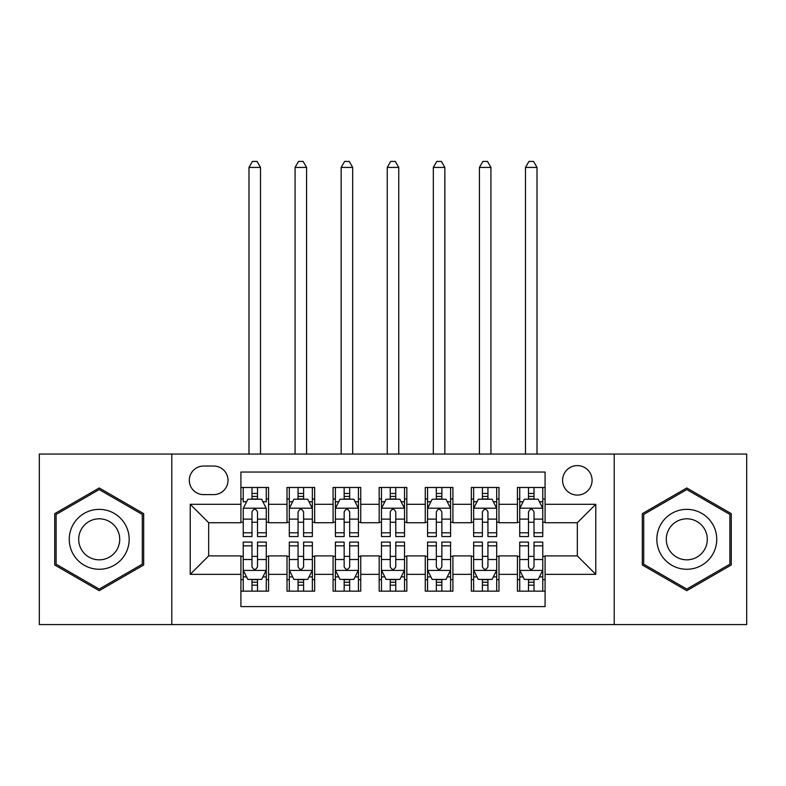 <?xml version="1.0" encoding="UTF-8"?>
<svg xmlns="http://www.w3.org/2000/svg" width="786" height="786" viewBox="0 0 786 786"><rect width="100%" height="100%" fill="white"/><g stroke="black" fill="none" stroke-linecap="round" stroke-linejoin="round"><path stroke-width="1.18" d="M577.337 465.587A14.747 14.747 0 0 0 562.589 480.334A14.747 14.747 0 0 0 577.337 495.082A14.747 14.747 0 0 0 592.084 480.334A14.747 14.747 0 0 0 577.337 465.587M614.21 624.575L746.7 624.575L746.7 454.062L614.21 454.062L614.21 624.575L171.79 624.575L171.79 454.062L39.3 454.062L39.3 624.575L171.79 624.575M545.081 487.477L517.424 487.477L517.424 504.298L498.992 504.298L498.992 522.729L517.424 522.729L517.424 504.298M498.992 504.298L498.992 487.477L471.345 487.477L471.345 504.298L452.913 504.298L452.913 522.729L471.345 522.729L471.345 504.298M452.913 504.298L452.913 487.477L425.255 487.477L425.255 504.298L406.824 504.298L406.824 522.729L425.255 522.729L425.255 504.298M406.824 504.298L406.824 487.477L379.176 487.477L379.176 504.298L360.745 504.298L360.745 522.729L379.176 522.729L379.176 504.298M360.745 504.298L360.745 487.477L333.087 487.477L333.087 504.298L314.655 504.298L314.655 522.729L333.087 522.729L333.087 504.298M314.655 504.298L314.655 487.477L287.008 487.477L287.008 522.729L268.576 522.729L268.576 487.477L240.919 487.477M240.919 591.16L268.576 591.16L268.576 555.908L287.008 555.908L287.008 591.16L314.655 591.16L314.655 555.908L333.087 555.908L333.087 574.34L314.655 574.34M333.087 574.34L333.087 591.16L360.745 591.16L360.745 555.908L379.176 555.908L379.176 574.34L360.745 574.34M379.176 574.34L379.176 591.16L406.824 591.16L406.824 555.908L425.255 555.908L425.255 574.34L406.824 574.34M425.255 574.34L425.255 591.16L452.913 591.16L452.913 555.908L471.345 555.908L471.345 574.34L452.913 574.34M471.345 574.34L471.345 591.16L498.992 591.16L498.992 555.908L517.424 555.908L517.424 574.34L498.992 574.34M203.594 494.62L213.733 494.62A14.286 14.286 0 0 0 228.019 480.334A14.286 14.286 0 0 0 213.733 466.049L203.594 466.049A14.286 14.286 0 0 0 189.308 480.334A14.286 14.286 0 0 0 203.594 494.62M614.21 454.062L171.79 454.062M545.081 504.298L545.081 472.032L240.919 472.032L240.919 522.729L208.663 522.729L208.663 555.908L240.919 555.908L240.919 606.605L545.081 606.605L545.081 555.908L577.337 555.908L577.337 522.729L545.081 522.729L545.081 504.298L595.768 504.298L595.768 574.34L545.081 574.34M240.919 574.34L190.232 574.34L190.232 504.298L240.919 504.298M517.424 574.34L517.424 591.16L545.081 591.16M240.919 498.992L243.228 498.992M251.982 498.992L257.513 498.992M266.267 498.992L268.576 498.992M240.919 522.268L243.228 522.268M251.982 522.268L257.513 522.268M266.267 522.268L268.576 522.268M240.919 556.37L243.228 556.37M251.982 556.37L257.513 556.37M266.267 556.37L268.576 556.37M240.919 579.646L243.228 579.646M251.982 579.646L257.513 579.646M266.267 579.646L268.576 579.646M287.008 522.268L289.307 522.268M298.061 522.268L303.593 522.268M312.356 522.268L314.655 522.268M287.008 498.992L289.307 498.992M298.061 498.992L303.593 498.992M312.356 498.992L314.655 498.992M287.008 556.37L289.307 556.37M298.061 556.37L303.593 556.37M312.356 556.37L314.655 556.37M287.008 579.646L289.307 579.646M298.061 579.646L303.593 579.646M312.356 579.646L314.655 579.646M333.087 556.37L335.396 556.37M344.15 556.37L349.682 556.37M358.436 556.37L360.745 556.37M333.087 579.646L335.396 579.646M344.15 579.646L349.682 579.646M358.436 579.646L360.745 579.646M333.087 498.992L335.396 498.992M344.15 498.992L349.682 498.992M358.436 498.992L360.745 498.992M333.087 522.268L335.396 522.268M344.15 522.268L349.682 522.268M358.436 522.268L360.745 522.268M379.176 556.37L381.475 556.37M390.239 556.37L395.761 556.37M404.525 556.37L406.824 556.37M379.176 579.646L381.475 579.646M390.239 579.646L395.761 579.646M404.525 579.646L406.824 579.646M379.176 498.992L381.475 498.992M390.239 498.992L395.761 498.992M404.525 498.992L406.824 498.992M379.176 522.268L381.475 522.268M390.239 522.268L395.761 522.268M404.525 522.268L406.824 522.268M425.255 556.37L427.564 556.37M436.318 556.37L441.85 556.37M450.604 556.37L452.913 556.37M425.255 579.646L427.564 579.646M436.318 579.646L441.85 579.646M450.604 579.646L452.913 579.646M425.255 498.992L427.564 498.992M436.318 498.992L441.85 498.992M450.604 498.992L452.913 498.992M425.255 522.268L427.564 522.268M436.318 522.268L441.85 522.268M450.604 522.268L452.913 522.268M471.345 556.37L473.644 556.37M482.408 556.37L487.939 556.37M496.693 556.37L498.992 556.37M471.345 579.646L473.644 579.646M482.408 579.646L487.939 579.646M496.693 579.646L498.992 579.646M471.345 498.992L473.644 498.992M482.408 498.992L487.939 498.992M496.693 498.992L498.992 498.992M471.345 522.268L473.644 522.268M482.408 522.268L487.939 522.268M496.693 522.268L498.992 522.268M517.424 556.37L519.733 556.37M528.487 556.37L534.018 556.37M542.772 556.37L545.081 556.37M517.424 579.646L519.733 579.646M528.487 579.646L534.018 579.646M542.772 579.646L545.081 579.646M517.424 498.992L519.733 498.992M528.487 498.992L534.018 498.992M542.772 498.992L545.081 498.992M517.424 522.268L519.733 522.268M528.487 522.268L534.018 522.268M542.772 522.268L545.081 522.268M208.663 522.729L190.232 504.298M208.663 555.908L190.232 574.34M595.768 504.298L577.337 522.729M595.768 574.34L577.337 555.908M99.213 590.669L143.681 564.996L143.681 513.641L99.213 487.968L54.735 513.641L54.735 564.996L99.213 590.669M731.265 513.641L686.787 487.968L642.319 513.641L642.319 564.996L686.787 590.669L731.265 564.996L731.265 513.641M257.513 487.477L257.513 499.228L257.513 493.461L251.982 493.461M266.267 532.8L257.513 532.8L257.513 536.553L266.267 536.553L266.267 508.444L261.659 499.228L247.836 499.228L243.228 508.444L243.228 536.553L251.982 536.553L251.982 532.8L243.228 532.8M246.568 501.763L243.228 501.763L243.228 487.477M243.228 501.851L243.228 493.461M266.267 501.851L266.267 493.461M262.927 501.763L266.267 501.763L266.267 487.477M251.982 499.228L251.982 487.477M257.513 532.8L257.513 511.902C255.666 508.346 253.829 508.346 251.982 511.902L251.982 527.445M243.228 519.124L251.982 519.124L251.982 532.8M260.51 454.062L260.51 167.418L248.985 167.418L248.985 454.062M248.985 167.418L252.444 161.425L257.051 161.425L260.51 167.418M251.982 585.177L257.513 585.177M243.228 545.838L251.982 545.838L251.982 542.085L243.228 542.085L243.228 570.194L247.836 579.41L261.659 579.41L266.267 570.194L266.267 542.085L257.513 542.085L257.513 545.838L266.267 545.838M266.267 570.194L266.267 591.16M243.228 570.194L243.228 591.16M257.513 579.41L257.513 591.16M251.982 591.16L251.982 579.41M251.982 545.838L251.982 566.735C253.819 570.292 255.666 570.292 257.513 566.735L257.513 545.838M99.213 509.367A29.956 29.956 0 0 0 69.256 539.324A29.956 29.956 0 0 0 99.213 569.27A29.956 29.956 0 0 0 129.169 539.324A29.956 29.956 0 0 0 99.213 509.367M99.213 518.809A20.505 20.505 0 0 0 78.698 539.324A20.505 20.505 0 0 0 99.213 559.828A20.505 20.505 0 0 0 119.718 539.324A20.505 20.505 0 0 0 99.213 518.809M142.295 564.201L99.213 589.078L56.12 564.201L56.12 514.437L99.213 489.56L142.295 514.437L142.295 564.201M660.849 524.341A29.956 29.956 0 0 0 671.814 565.262A29.956 29.956 0 0 0 712.735 554.297A29.956 29.956 0 0 0 701.77 513.376A29.956 29.956 0 0 0 660.849 524.341M669.033 529.066A20.505 20.505 0 0 0 676.54 557.077A20.505 20.505 0 0 0 704.551 549.571A20.505 20.505 0 0 0 697.044 521.56A20.505 20.505 0 0 0 669.033 529.066M729.88 514.437L729.88 564.201L686.787 589.078L643.705 564.201L643.705 514.437L686.787 489.56L729.88 514.437M303.593 493.461L298.061 493.461M312.356 532.8L303.593 532.8L303.593 536.553L312.356 536.553L312.356 508.444L307.739 499.228L293.915 499.228L289.307 508.444L289.307 536.553L298.061 536.553L298.061 532.8L289.307 532.8M289.307 508.444L289.307 487.477M312.356 508.444L312.356 487.477M298.061 499.228L298.061 487.477M303.593 487.477L303.593 499.228M303.593 532.8L303.593 511.902C301.755 508.346 299.908 508.346 298.061 511.902L298.061 532.8M306.589 454.062L306.589 167.418L295.074 167.418L295.074 454.062M295.074 167.418L298.523 161.425L303.131 161.425L306.589 167.418M349.682 493.461L344.15 493.461M358.436 532.8L349.682 532.8L349.682 536.553L358.436 536.553L358.436 508.444L353.828 499.228L340.004 499.228L335.396 508.444L335.396 536.553L344.15 536.553L344.15 532.8L335.396 532.8M335.396 508.444L335.396 487.477M358.436 508.444L358.436 487.477M344.15 499.228L344.15 487.477M349.682 487.477L349.682 499.228M349.682 532.8L349.682 511.902C347.844 508.346 345.997 508.346 344.15 511.902L344.15 532.8M352.678 454.062L352.678 167.418L341.153 167.418L341.153 454.062M341.153 167.418L344.612 161.425L349.22 161.425L352.678 167.418M395.761 493.461L390.239 493.461M404.525 532.8L395.761 532.8L395.761 536.553L404.525 536.553L404.525 508.444L399.917 499.228L386.083 499.228L381.475 508.444L381.475 536.553L390.239 536.553L390.239 532.8L381.475 532.8M381.475 508.444L381.475 487.477M404.525 508.444L404.525 487.477M390.239 499.228L390.239 487.477M395.761 487.477L395.761 499.228M395.761 532.8L395.761 511.902C393.924 508.346 392.076 508.346 390.239 511.902L390.239 532.8M398.757 454.062L398.757 167.418L387.243 167.418L387.243 454.062M387.243 167.418L390.691 161.425L395.309 161.425L398.757 167.418M441.85 493.461L436.318 493.461M450.604 532.8L441.85 532.8L441.85 536.553L450.604 536.553L450.604 508.444L445.996 499.228L432.172 499.228L427.564 508.444L427.564 536.553L436.318 536.553L436.318 532.8L427.564 532.8M427.564 508.444L427.564 487.477M450.604 508.444L450.604 487.477M436.318 499.228L436.318 487.477M441.85 487.477L441.85 499.228M441.85 532.8L441.85 511.902C440.013 508.346 438.166 508.346 436.318 511.902L436.318 532.8M444.847 454.062L444.847 167.418L433.322 167.418L433.322 454.062M433.322 167.418L436.78 161.425L441.388 161.425L444.847 167.418M298.061 585.177L303.593 585.177M289.307 545.838L298.061 545.838L298.061 542.085L289.307 542.085L289.307 570.194L293.915 579.41L307.739 579.41L312.356 570.194L312.356 542.085L303.593 542.085L303.593 545.838L312.356 545.838M312.356 570.194L312.356 591.16M289.307 570.194L289.307 591.16M303.593 579.41L303.593 591.16M298.061 591.16L298.061 579.41M298.061 545.838L298.061 566.735C299.908 570.292 301.745 570.292 303.593 566.735L303.593 545.838M344.15 585.177L349.682 585.177M335.396 545.838L344.15 545.838L344.15 542.085L335.396 542.085L335.396 570.194L340.004 579.41L353.828 579.41L358.436 570.194L358.436 542.085L349.682 542.085L349.682 545.838L358.436 545.838M358.436 570.194L358.436 591.16M335.396 570.194L335.396 591.16M349.682 579.41L349.682 591.16M344.15 591.16L344.15 579.41M344.15 545.838L344.15 566.735C345.987 570.292 347.834 570.292 349.682 566.735L349.682 545.838M390.239 585.177L395.761 585.177M381.475 545.838L390.239 545.838L390.239 542.085L381.475 542.085L381.475 570.194L386.083 579.41L399.917 579.41L404.525 570.194L404.525 542.085L395.761 542.085L395.761 545.838L404.525 545.838M404.525 570.194L404.525 591.16M381.475 570.194L381.475 591.16M395.761 579.41L395.761 591.16M390.239 591.16L390.239 579.41M390.239 545.838L390.239 566.735C392.076 570.292 393.924 570.292 395.761 566.735L395.761 545.838M436.318 585.177L441.85 585.177M427.564 545.838L436.318 545.838L436.318 542.085L427.564 542.085L427.564 570.194L432.172 579.41L445.996 579.41L450.604 570.194L450.604 542.085L441.85 542.085L441.85 545.838L450.604 545.838M450.604 570.194L450.604 591.16M427.564 570.194L427.564 591.16M441.85 579.41L441.85 591.16M436.318 591.16L436.318 579.41M436.318 545.838L436.318 566.735C438.156 570.292 440.003 570.292 441.85 566.735L441.85 545.838M487.939 493.461L482.408 493.461M496.693 532.8L487.939 532.8L487.939 536.553L496.693 536.553L496.693 508.444L492.085 499.228L478.261 499.228L473.644 508.444L473.644 536.553L482.408 536.553L482.408 532.8L473.644 532.8M473.644 508.444L473.644 487.477M496.693 508.444L496.693 487.477M482.408 499.228L482.408 487.477M487.939 487.477L487.939 499.228M487.939 532.8L487.939 511.902C486.092 508.346 484.255 508.346 482.408 511.902L482.408 532.8M490.926 454.062L490.926 167.418L479.411 167.418L479.411 454.062M479.411 167.418L482.869 161.425L487.477 161.425L490.926 167.418M482.408 585.177L487.939 585.177M473.644 545.838L482.408 545.838L482.408 542.085L473.644 542.085L473.644 570.194L478.261 579.41L492.085 579.41L496.693 570.194L496.693 542.085L487.939 542.085L487.939 545.838L496.693 545.838M496.693 570.194L496.693 591.16M473.644 570.194L473.644 591.16M487.939 579.41L487.939 591.16M482.408 591.16L482.408 579.41M482.408 545.838L482.408 566.735C484.245 570.292 486.092 570.292 487.939 566.735L487.939 545.838M534.018 493.461L528.487 493.461M542.772 532.8L534.018 532.8L534.018 536.553L542.772 536.553L542.772 508.444L538.164 499.228L524.341 499.228L519.733 508.444L519.733 536.553L528.487 536.553L528.487 532.8L519.733 532.8M519.733 508.444L519.733 487.477M542.772 508.444L542.772 487.477M528.487 499.228L528.487 487.477M534.018 487.477L534.018 499.228M534.018 532.8L534.018 511.902C532.181 508.346 530.334 508.346 528.487 511.902L528.487 532.8M537.015 454.062L537.015 167.418L525.49 167.418L525.49 454.062M525.49 167.418L528.949 161.425L533.556 161.425L537.015 167.418M528.487 585.177L534.018 585.177M519.733 545.838L528.487 545.838L528.487 542.085L519.733 542.085L519.733 570.194L524.341 579.41L538.164 579.41L542.772 570.194L542.772 542.085L534.018 542.085L534.018 545.838L542.772 545.838M542.772 570.194L542.772 591.16M519.733 570.194L519.733 591.16M534.018 579.41L534.018 591.16M528.487 591.16L528.487 579.41M528.487 545.838L528.487 566.735C530.334 570.292 532.171 570.292 534.018 566.735L534.018 545.838M287.008 574.34L268.576 574.34M287.008 504.298L268.576 504.298M266.149 508.208L243.336 508.208M266.267 519.124L257.513 519.124M257.513 496.398L251.982 496.398M243.336 570.43L266.149 570.43M266.267 576.875L262.927 576.875M246.568 576.875L243.228 576.875M257.513 559.514L266.267 559.514M243.228 559.514L251.982 559.514M251.982 582.239L257.513 582.239M312.239 508.208L289.425 508.208M289.307 501.763L292.647 501.763M309.016 501.763L312.356 501.763M298.061 519.124L289.307 519.124M312.356 519.124L303.593 519.124M303.593 496.398L298.061 496.398M358.318 508.208L335.514 508.208M335.396 501.763L338.737 501.763M355.095 501.763L358.436 501.763M344.15 519.124L335.396 519.124M358.436 519.124L349.682 519.124M349.682 496.398L344.15 496.398M404.407 508.208L381.593 508.208M381.475 501.763L384.816 501.763M401.184 501.763L404.525 501.763M390.239 519.124L381.475 519.124M404.525 519.124L395.761 519.124M395.761 496.398L390.239 496.398M450.486 508.208L427.682 508.208M427.564 501.763L430.905 501.763M447.263 501.763L450.604 501.763M436.318 519.124L427.564 519.124M450.604 519.124L441.85 519.124M441.85 496.398L436.318 496.398M289.425 570.43L312.239 570.43M312.356 576.875L309.016 576.875M292.647 576.875L289.307 576.875M303.593 559.514L312.356 559.514M289.307 559.514L298.061 559.514M298.061 582.239L303.593 582.239M335.514 570.43L358.318 570.43M358.436 576.875L355.095 576.875M338.737 576.875L335.396 576.875M349.682 559.514L358.436 559.514M335.396 559.514L344.15 559.514M344.15 582.239L349.682 582.239M381.593 570.43L404.407 570.43M404.525 576.875L401.184 576.875M384.816 576.875L381.475 576.875M395.761 559.514L404.525 559.514M381.475 559.514L390.239 559.514M390.239 582.239L395.761 582.239M427.682 570.43L450.486 570.43M450.604 576.875L447.263 576.875M430.905 576.875L427.564 576.875M441.85 559.514L450.604 559.514M427.564 559.514L436.318 559.514M436.318 582.239L441.85 582.239M496.575 508.208L473.762 508.208M473.644 501.763L476.984 501.763M493.353 501.763L496.693 501.763M482.408 519.124L473.644 519.124M496.693 519.124L487.939 519.124M487.939 496.398L482.408 496.398M473.762 570.43L496.575 570.43M496.693 576.875L493.353 576.875M476.984 576.875L473.644 576.875M487.939 559.514L496.693 559.514M473.644 559.514L482.408 559.514M482.408 582.239L487.939 582.239M542.664 508.208L519.851 508.208M519.733 501.763L523.073 501.763M539.432 501.763L542.772 501.763M528.487 519.124L519.733 519.124M542.772 519.124L534.018 519.124M534.018 496.398L528.487 496.398M519.851 570.43L542.664 570.43M542.772 576.875L539.432 576.875M523.073 576.875L519.733 576.875M534.018 559.514L542.772 559.514M519.733 559.514L528.487 559.514M528.487 582.239L534.018 582.239"/></g></svg>
